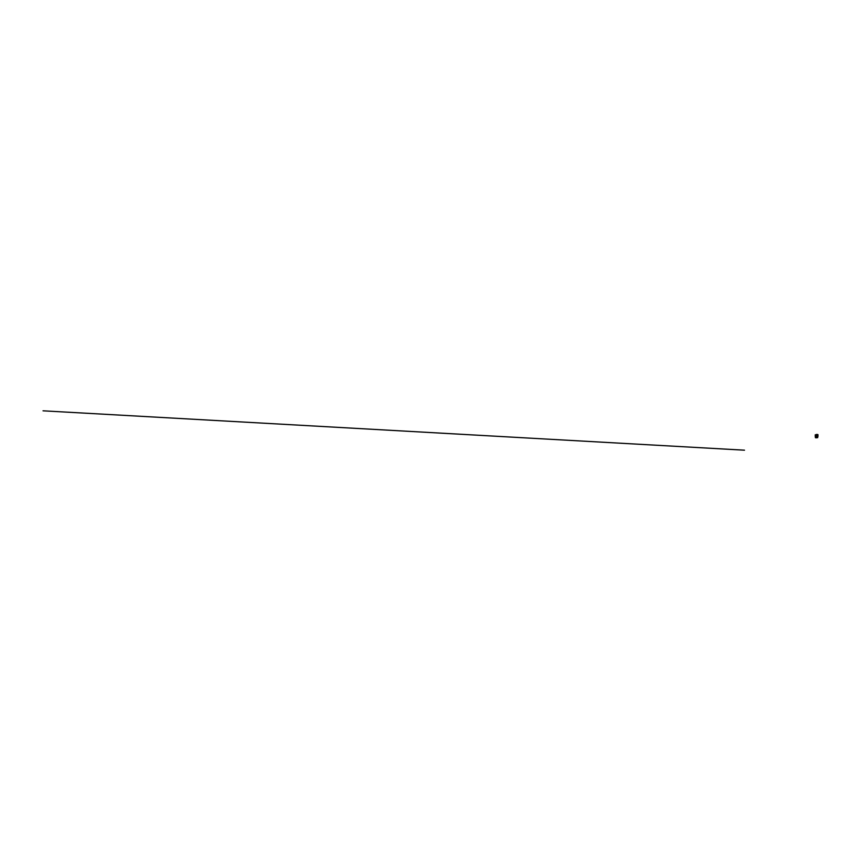 <?xml version="1.0" encoding="UTF-8"?>
<svg xmlns="http://www.w3.org/2000/svg" width="861" height="861" viewBox="0 0 861 861"><rect width="100%" height="100%" fill="white"/><g stroke="black" fill="none" stroke-linecap="round" stroke-linejoin="round"><path stroke-width="1.29" d="M816.551 436.462L815.292 436.71A5.005 4.359 -101.3 0 1 815.27 436.161L815.259 434.816L816.519 434.568L816.529 435.914A5.005 4.359 78.7 0 0 816.551 436.462L816.928 437.302L816.917 435.763L817.552 435.795L816.917 435.774M816.519 434.568A1.065 0.926 -101.3 0 0 817.487 434.945L817.552 434.934A1.065 0.926 -101.3 0 1 817.433 434.966A1.065 0.926 78.7 0 0 817.487 434.945L817.552 435.795M816.981 437.259L815.754 437.775M815.292 436.71L815.528 437.765L817.702 437.625L816.422 437.657M815.378 437.539L816.669 437.829M816.809 437.571L815.528 437.765M816.529 437.657L817.39 437.431L816.917 436.118M817.433 436.118L817.466 437.291L817.498 436.129M817.444 437.614L817.928 436.538A5.005 4.359 78.7 0 0 817.95 435.989L817.95 434.644L816.777 434.375M817.95 434.644A1.065 0.926 78.7 0 1 817.552 434.934L817.563 437.334M817.39 436.495L817.39 437.097M816.971 437.442L816.992 436.893L816.928 437.442M43.05 410.815L744.496 450.185M815.27 436.161L816.529 435.914"/></g></svg>

